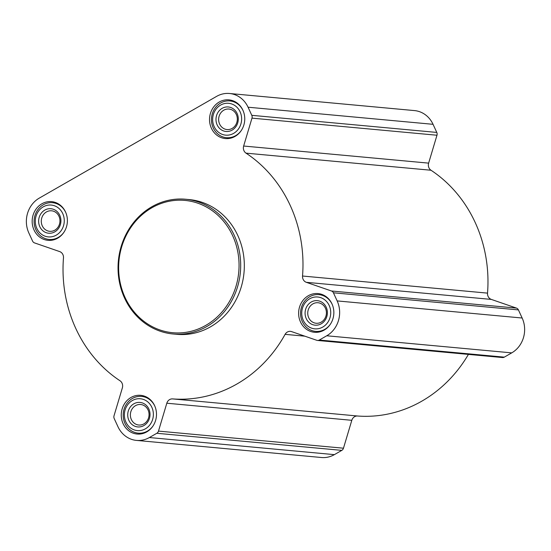 <?xml version="1.0" encoding="UTF-8"?>
<svg xmlns="http://www.w3.org/2000/svg" width="551" height="551" viewBox="0 0 551 551"><rect width="100%" height="100%" fill="white"/><g stroke="black" fill="none" stroke-linecap="round" stroke-linejoin="round"><path stroke-width="0.83" d="M39.266 198.126L216.626 96.363A25.835 23.397 95.3 0 1 229.519 93.491A25.835 23.397 95.3 0 1 248.06 107.211L251.793 115.324A3.692 3.34 95.3 0 1 251.979 118.134L243.652 146.029A6.151 5.572 95.3 0 0 246.015 153.144A132.371 119.87 95.3 0 1 302.533 276.023A6.151 5.572 95.3 0 0 306.335 282.319L331.488 290.997A3.692 3.34 95.3 0 1 333.424 292.801L337.157 300.915A25.835 23.397 95.3 0 1 326.743 335.773L319.311 340.036A3.692 3.34 95.3 0 1 317.472 340.449A3.692 3.34 95.3 0 1 316.763 340.291L291.61 331.612A6.151 5.572 95.3 0 0 290.418 331.358A6.151 5.572 95.3 0 0 285.108 334.347A132.371 119.87 95.3 0 1 172.594 398.903A6.151 5.572 95.3 0 0 166.815 403.215L158.488 431.102A3.692 3.34 95.3 0 1 156.815 433.272L149.383 437.535A25.835 23.397 95.3 0 1 136.496 440.407A25.835 23.397 95.3 0 1 117.948 426.688L114.215 418.574A3.692 3.34 95.3 0 1 114.029 415.764L122.363 387.87A6.151 5.572 95.3 0 0 119.994 380.755A132.371 119.87 95.3 0 1 63.475 257.875A6.151 5.572 95.3 0 0 59.673 251.587L34.52 242.901A3.692 3.34 95.3 0 1 32.585 241.097L28.852 232.983A25.835 23.397 95.3 0 1 39.266 198.126M242.881 110.186A19.437 17.604 -84.7 0 0 228.927 99.862A19.437 17.604 -84.7 0 0 209.614 117.597A19.437 17.604 -84.7 0 0 225.352 138.57A19.437 17.604 -84.7 0 0 241.648 129.946A19.437 17.604 -84.7 0 0 242.881 110.186M331.977 303.89A19.437 17.604 -84.7 0 0 318.023 293.566A19.437 17.604 -84.7 0 0 298.704 311.301A19.437 17.604 -84.7 0 0 314.442 332.274A19.437 17.604 -84.7 0 0 330.738 323.651A19.437 17.604 -84.7 0 0 331.977 303.89M154.617 405.653A19.437 17.604 -84.7 0 0 140.663 395.329A19.437 17.604 -84.7 0 0 121.344 413.064A19.437 17.604 -84.7 0 0 137.082 434.036A19.437 17.604 -84.7 0 0 153.378 425.413A19.437 17.604 -84.7 0 0 154.617 405.653M65.521 211.949A19.437 17.604 -84.7 0 0 51.567 201.625A19.437 17.604 -84.7 0 0 32.254 219.36A19.437 17.604 -84.7 0 0 47.992 240.332A19.437 17.604 -84.7 0 0 64.281 231.709A19.437 17.604 -84.7 0 0 65.521 211.949M185.597 199.242L189.234 199.579A67.663 61.271 95.3 0 1 237.805 235.504A67.663 61.271 95.3 0 1 233.5 304.304A67.663 61.271 95.3 0 1 176.775 334.326L173.138 333.989A67.663 61.271 -84.7 0 0 229.863 303.966A67.663 61.271 -84.7 0 0 234.168 235.174A67.663 61.271 -84.7 0 0 185.597 199.242A67.663 61.271 -84.7 0 0 118.355 260.974A67.663 61.271 -84.7 0 0 173.138 333.989M229.519 93.491L414.504 110.593A25.835 23.397 95.3 0 1 433.052 124.312L436.785 132.426A3.692 3.34 95.3 0 1 436.971 135.236L428.637 163.13L243.652 146.029M317.472 340.449L502.464 357.544A3.692 3.34 95.3 0 0 504.303 357.138L511.734 352.874A25.835 23.397 95.3 0 0 522.148 318.017L518.415 309.903A3.692 3.34 95.3 0 0 516.48 308.099L491.327 299.413A6.151 5.572 95.3 0 1 487.525 293.125A132.371 119.87 95.3 0 0 431.006 170.245A6.151 5.572 95.3 0 1 428.637 163.13M468.419 354.396A132.371 119.87 95.3 0 1 357.585 416.005L172.594 398.903M136.496 440.407L321.481 457.509A25.835 23.397 95.3 0 0 334.374 454.637L341.799 450.374A3.692 3.34 95.3 0 0 343.473 448.204L351.807 420.31A6.151 5.572 95.3 0 1 357.585 416.005M232.653 235.697A66.43 60.155 -84.7 0 0 128.541 231.11A66.43 60.155 -84.7 0 0 175.356 332.894A66.43 60.155 -84.7 0 0 232.653 235.697M65.789 212.562A18.452 16.709 -84.7 0 0 65.762 212.5A18.452 16.709 -84.7 0 0 52.517 202.699A18.452 16.709 -84.7 0 0 34.176 219.539A18.452 16.709 -84.7 0 0 49.122 239.451A18.452 16.709 -84.7 0 0 63.978 232.191M62.731 213.547A15.993 14.484 -84.7 0 0 37.668 212.445A15.993 14.484 -84.7 0 0 48.936 236.944A15.993 14.484 -84.7 0 0 62.731 213.547M59.742 215.262A12.301 11.137 -84.7 0 0 40.464 214.415A12.301 11.137 -84.7 0 0 49.129 233.259A12.301 11.137 -84.7 0 0 59.742 215.262M243.156 110.799A18.452 16.709 -84.7 0 0 243.122 110.737A18.452 16.709 -84.7 0 0 229.877 100.936A18.452 16.709 -84.7 0 0 211.536 117.776A18.452 16.709 -84.7 0 0 226.482 137.688A18.452 16.709 -84.7 0 0 241.338 130.429M240.091 111.784A15.993 14.484 -84.7 0 0 215.028 110.682A15.993 14.484 -84.7 0 0 226.296 135.188A15.993 14.484 -84.7 0 0 240.091 111.784M237.102 113.499A12.301 11.137 -84.7 0 0 217.824 112.652A12.301 11.137 -84.7 0 0 226.489 131.503A12.301 11.137 -84.7 0 0 237.102 113.499M332.246 304.503A18.452 16.709 -84.7 0 0 332.219 304.441A18.452 16.709 -84.7 0 0 318.974 294.64A18.452 16.709 -84.7 0 0 300.632 311.48A18.452 16.709 -84.7 0 0 315.571 331.392A18.452 16.709 -84.7 0 0 330.435 324.133M329.188 305.488A15.993 14.484 -84.7 0 0 304.124 304.386A15.993 14.484 -84.7 0 0 315.392 328.892A15.993 14.484 -84.7 0 0 329.188 305.488M326.199 307.203A12.301 11.137 -84.7 0 0 306.914 306.356A12.301 11.137 -84.7 0 0 315.585 325.207A12.301 11.137 -84.7 0 0 326.199 307.203M154.886 406.266A18.452 16.709 -84.7 0 0 154.859 406.204A18.452 16.709 -84.7 0 0 141.607 396.403A18.452 16.709 -84.7 0 0 123.272 413.243A18.452 16.709 -84.7 0 0 138.211 433.155A18.452 16.709 -84.7 0 0 153.075 425.895M151.828 407.251A15.993 14.484 -84.7 0 0 126.758 406.149A15.993 14.484 -84.7 0 0 138.032 430.648A15.993 14.484 -84.7 0 0 151.828 407.251M148.839 408.966A12.301 11.137 -84.7 0 0 129.554 408.119A12.301 11.137 -84.7 0 0 138.225 426.963A12.301 11.137 -84.7 0 0 148.839 408.966M58.971 216.267A10.304 9.333 -84.7 0 0 51.574 210.799A10.304 9.333 -84.7 0 0 41.332 220.2A10.304 9.333 -84.7 0 0 49.673 231.317A10.304 9.333 -84.7 0 0 58.31 226.743A10.304 9.333 -84.7 0 0 58.971 216.267M148.061 409.972A10.304 9.333 -84.7 0 0 140.663 404.503A10.304 9.333 -84.7 0 0 130.422 413.904A10.304 9.333 -84.7 0 0 138.769 425.021A10.304 9.333 -84.7 0 0 147.406 420.447A10.304 9.333 -84.7 0 0 148.061 409.972M325.421 308.209A10.304 9.333 -84.7 0 0 318.023 302.74A10.304 9.333 -84.7 0 0 307.789 312.142A10.304 9.333 -84.7 0 0 316.129 323.258A10.304 9.333 -84.7 0 0 324.766 318.685A10.304 9.333 -84.7 0 0 325.421 308.209M236.331 114.505A10.304 9.333 -84.7 0 0 228.934 109.036A10.304 9.333 -84.7 0 0 218.692 118.437A10.304 9.333 -84.7 0 0 227.033 129.554A10.304 9.333 -84.7 0 0 235.67 124.981A10.304 9.333 -84.7 0 0 236.331 114.505M436.785 132.426L251.793 115.324M433.052 124.312L248.06 107.211M436.971 135.236L251.979 118.134M431.006 170.245L246.015 153.144M487.525 293.125L302.533 276.023M491.327 299.413L306.335 282.319M516.48 308.099L331.488 290.997M518.415 309.903L333.424 292.801M522.148 318.017L337.157 300.915M511.734 352.874L326.743 335.773M504.303 357.138L319.311 340.036M304.82 336.172L285.108 334.347M351.807 420.31L166.815 403.215M343.473 448.204L158.488 431.102M341.799 450.374L156.815 433.272M334.374 454.637L149.383 437.535M56.98 203.112L52.517 202.699M53.585 239.864L49.122 239.451M234.347 101.35L229.877 100.936M230.945 138.101L226.482 137.688M323.437 295.054L318.974 294.64M320.041 331.805L315.571 331.392M146.077 396.816L141.607 396.403M142.681 433.568L138.211 433.155"/></g></svg>
